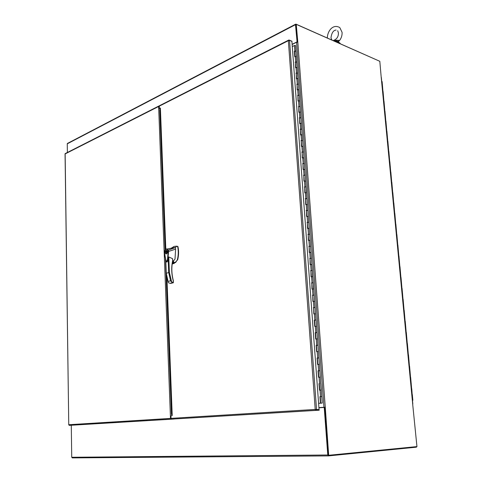 <?xml version="1.0" encoding="UTF-8"?>
<svg xmlns="http://www.w3.org/2000/svg" width="482" height="482" viewBox="0 0 482 482"><rect width="100%" height="100%" fill="white"/><g stroke="black" fill="none" stroke-linecap="round" stroke-linejoin="round"><path stroke-width="0.72" d="M297.087 42.103L295.49 24.66L295.99 24.136L379.43 61.136M67.582 143.365L67.257 143.829L67.384 152.481M381.202 77.253L379.81 61.304L296.255 24.353L297.816 42.163L296.587 42.247L292.134 44.477M295.894 24.672L297.159 42.097L295.84 24.564L296.255 24.353M292.122 44.314L296.785 41.976M325.302 407.392L318.921 407.603L325.266 407.206L328.682 455.279L416.948 446.597L412.688 404.241M381.232 77.614L412.694 404.073M416.761 446.615L416.376 447.182L328.453 455.9L327.784 455.002L324.217 407.453L324.609 407.441L328.206 455.285L328.682 455.279M328.405 455.267L324.609 407.441L325.079 407.411M297.575 41.928L297.249 42.091M71.276 425.275L71.734 457.267L72.306 457.9L328.387 455.9M324.217 407.453L318.939 407.79M336.731 42.163C338.858 42.241 340.045 42.771 340.292 43.735M338.358 42.886L339.931 43.579M170.887 418.388L170.809 416.352L170.417 416.37L170.495 418.406L68.86 424.714L69.312 425.365L171.116 419.159L170.495 418.406M159.162 105.986L158.626 106.486L170.417 416.37L171.218 415.852M171.116 419.159L174.135 419.021M159.711 108.709L158.692 108.233M158.964 108.311L158.994 106.594M65.377 153.499L65.13 153.842M68.757 424.943L65.148 153.915L158.626 106.486M174.135 419.033L69.312 425.365M159.47 105.715L159.193 108.01L159.602 108.396L160.386 108.004L165.657 249.441M172.201 414.996L172.219 415.532L171.363 415.592L170.965 416.297L171.044 418.37L171.664 419.129L316.126 410.321L315.222 409.423L319.066 409.573L291.899 41.325L289.525 40.331L288.357 40.669L289.073 40.024L291.959 41.235L291.929 41.717M171.044 418.37L315.222 409.429L288.357 40.669L159.126 106.233M315.62 409.977L319.144 409.586L319.186 410.2L171.664 419.129M159.602 108.396L160.235 108.372M319.066 409.573L315.812 409.712M319.186 410.2L316.126 410.321M319.771 390.143L321.277 390.065L322.241 403.06L318.608 403.344L321.06 403.175M321.301 403.157L321.934 403.133M321.765 396.547L322.247 403.054L321.169 403.121M318.469 370.827L319.837 370.724L318.337 370.815L318.813 377.219L320.313 377.153L321.102 390.089M318.03 370.827L318.506 377.249L320.144 377.183M317.861 364.41L319.355 364.32L320.307 377.147M317.855 364.386L317.084 358.036L318.879 357.933L317.524 358.048M317.084 358.036L317.554 364.422L319.186 364.362M316.915 351.661L318.403 351.571L319.349 364.314M316.909 351.631L316.138 345.323L317.933 345.22L316.578 345.341M315.969 338.985L317.457 338.894L318.397 351.577M317.451 338.888L316.987 332.586L315.68 332.719M315.505 332.701L315.198 332.688L315.668 338.997L317.289 338.954M316.511 326.29L316.053 320.03L314.704 320.168M315.035 326.392L316.349 326.362M314.107 313.878L315.583 313.782L315.12 307.552L313.782 307.697M313.643 307.673L313.806 313.884L315.415 313.854M313.18 301.437L314.656 301.34L314.192 295.147L312.86 295.303M312.722 295.273L312.884 301.449L314.487 301.419M312.264 289.073L313.734 288.971L313.276 282.82L311.944 282.982M311.806 282.952L311.962 289.079L313.728 288.989M311.348 276.788L312.818 276.68L312.36 270.565L311.035 270.733M310.896 270.703L311.053 276.795L312.812 276.698M311.896 264.449L311.45 258.388L310.125 258.563M310.444 264.576L311.896 264.485M310.986 252.303L310.547 246.278L309.269 246.477M309.54 252.429L310.992 252.345M310.089 240.235L309.649 234.246L308.335 234.439M308.643 240.367L310.089 240.277M309.191 228.233L308.757 222.286L307.444 222.485M307.751 228.372L309.197 228.281M308.299 216.31L307.865 210.393L306.606 210.616M306.865 216.448L308.305 216.358M307.42 204.452L306.986 198.578L305.684 198.795M305.986 204.597L307.269 204.609M305.112 192.812L306.546 192.692L306.106 186.829L304.811 187.052M304.678 186.992L304.817 192.812L306.54 192.722M305.66 180.955L305.239 175.147L303.943 175.382M304.244 181.099L305.666 181.009M304.793 169.309L304.371 163.537L303.082 163.778M303.377 169.459L304.799 169.363M303.931 157.728L303.509 151.993L302.226 152.24M302.515 157.885L303.931 157.789M303.07 146.221L302.648 140.521L301.37 140.774M301.66 146.377L303.076 146.281M302.214 134.779L301.798 129.116L300.569 129.387M300.81 134.942L302.22 134.84M301.364 123.404L300.955 117.771L299.683 118.042M299.967 123.567L301.37 123.47M300.521 112.095L300.111 106.498L298.846 106.775M299.129 112.264L300.527 112.161M299.683 100.852L299.274 95.291L298.015 95.569M298.292 101.021L299.69 100.925M298.846 89.676L298.442 84.145L297.183 84.434M297.46 89.845L298.852 89.748M298.021 78.56L297.436 72.896L296.225 73.204L296.629 78.602M296.635 78.735L298.027 78.638M297.195 67.51L296.617 61.877L295.406 62.19L295.809 67.552M295.815 67.691L297.201 67.588M296.376 56.527L295.797 50.917L294.592 51.243L294.99 56.569M295.002 56.707L296.382 56.605M320.735 403.133L320.253 396.632L319.946 396.644L321.584 396.547L320.391 396.632M295.424 45.856L295.394 45.459L294.418 45.525L292.291 46.585M294.598 51.309L295.972 51.098L296.237 56.774M318.988 383.696L319.464 390.161L321.277 390.065L320.795 383.6M316.138 345.323L316.608 351.667L318.234 351.619M315.035 326.356L314.571 320.126L314.27 320.138L314.734 326.404L316.517 326.302L317.457 338.894M315.198 332.688L316.987 332.586M314.27 320.138L316.053 320.03L316.517 326.302M313.342 307.655L315.12 307.552L316.053 320.03M311.505 282.928L313.276 282.82L313.565 289.061M312.42 295.255L314.192 295.147L315.12 307.552M310.601 270.673L312.36 270.565L312.649 276.776M309.992 258.527L310.143 264.576L311.74 264.564M309.095 246.423L309.245 252.435L310.836 252.429M309.697 258.497L311.45 258.388L312.36 270.565M308.203 234.397L308.347 240.367L309.932 240.367M308.793 246.392L310.547 246.278L311.45 258.388M307.311 222.437L307.456 228.372L309.04 228.378M307.902 234.36L309.649 234.246L310.547 246.278M306.432 210.556L306.576 216.448L308.149 216.46M307.016 222.401L308.757 222.286L309.649 234.246M305.552 198.741L305.696 204.597L307.426 204.476L308.757 222.286M306.13 210.513L307.865 210.393M304.383 186.95L306.106 186.829L306.389 192.83M305.257 198.692L306.986 198.578L307.426 204.476M303.811 175.315L303.949 181.099L305.516 181.124M302.949 163.711L303.088 169.459L304.648 169.483M303.515 175.267L305.239 175.147L306.106 186.829M302.094 152.173L302.226 157.879L303.781 157.915M302.654 163.663L304.371 163.537L305.239 175.147M301.238 140.702L301.37 146.377L302.925 146.414M301.798 152.119L303.509 151.993L304.371 163.537M300.394 129.303L300.527 134.936L302.045 134.671L302.069 134.978M300.949 140.648L302.648 140.521L303.509 151.993M299.551 117.963L299.677 123.561L301.202 123.29L301.22 123.615M300.099 129.242L301.798 129.116L302.648 140.521M298.713 106.697L298.84 112.258L300.352 111.975L300.382 112.312M299.262 117.903L300.955 117.771L301.798 129.116M297.882 95.49L298.009 101.015L299.515 100.732L299.539 101.075M298.424 106.63L300.111 106.498L300.955 117.771M297.057 84.35L297.177 89.839L298.683 89.55L298.707 89.905M297.593 95.418L299.274 95.291L300.111 106.498M296.231 73.27L296.352 78.729L297.852 78.427L297.882 78.795M296.767 84.278L298.442 84.145L299.274 95.291M295.412 62.256L295.532 67.685L297.026 67.378L297.057 67.757M295.942 73.198L297.617 73.065L298.442 84.145M294.309 51.231L294.719 56.701L296.382 56.563L297.617 73.065M295.123 62.184L296.792 62.051M294.556 51.333L294.948 56.587M295.37 62.28L295.761 67.576M296.189 73.294L296.587 78.626M297.008 84.368L297.412 89.736M297.84 95.508L298.238 100.919M298.671 106.715L299.075 112.161M299.509 117.982L299.912 123.47M300.346 129.321L300.762 134.846M301.196 140.72L301.612 146.287M302.045 152.192L302.467 157.795M302.907 163.729L303.323 169.375M303.768 175.334L304.19 181.021M304.636 187.01L305.058 192.734M305.504 198.753L305.937 204.525M306.383 210.568L306.817 216.376M307.269 222.449L307.703 228.305M308.155 234.409L308.594 240.307M309.046 246.435L309.492 252.375M309.944 258.539L310.39 264.522M310.854 270.709L311.3 276.74M311.764 282.958L312.209 289.031M312.673 295.279L313.131 301.401M313.595 307.679L314.053 313.842M314.523 320.156L314.987 326.362M315.457 332.707L315.921 338.96M316.397 345.335L316.861 351.637M317.337 358.042L317.807 364.392M318.289 370.827L318.765 377.225M319.241 383.69L319.723 390.137M320.205 396.638L320.687 403.145L318.602 403.283L320.687 403.145M319.946 396.644L320.428 403.151M382.202 86.314L382.581 86.477L382.202 86.314M381.732 81.398L382.015 81.717M383.154 96.177L383.533 96.34L383.154 96.177M384.112 106.094L384.491 106.251L384.112 106.094M385.07 116.066L385.449 116.21L385.07 116.066M386.04 126.079L386.413 126.23L386.04 126.079M387.01 136.153L387.389 136.292L387.01 136.153M387.986 146.275L388.365 146.414L387.986 146.275M388.968 156.451L389.348 156.584L388.968 156.451M389.95 166.682L390.33 166.808L389.95 166.682M390.944 176.966L391.324 177.081L390.944 176.966M391.938 187.305L392.318 187.414L391.938 187.305M392.938 197.692L393.324 197.801L392.938 197.692M393.951 208.14L394.33 208.242L393.951 208.14M394.963 218.641L395.342 218.738L394.963 218.641M395.975 229.203L396.361 229.287L395.975 229.203M396.999 239.813L397.385 239.897L396.999 239.813M398.03 250.483L398.415 250.562L398.03 250.483M399.066 261.214L399.445 261.28L399.066 261.214M400.102 271.999L400.488 272.065L400.102 271.999M401.151 282.838L401.536 282.898L401.151 282.838M402.199 293.743L402.584 293.797L402.199 293.743M403.253 304.702L403.639 304.751L403.253 304.702M404.32 315.722L404.705 315.764L404.32 315.722M405.386 326.802L405.772 326.838L405.386 326.802M406.459 337.942L406.844 337.966L406.459 337.942M407.543 349.143L407.929 349.167L407.543 349.143M408.628 360.409L409.013 360.422L408.628 360.409M409.718 371.73L410.104 371.736L409.718 371.73M410.815 383.118L411.206 383.118L410.815 383.118M411.917 394.571L412.309 394.559L411.917 394.571M382.961 91.55L382.106 81.566M383.913 101.431L383.057 91.405M384.871 111.366L384.009 101.286M385.835 121.35L384.967 111.228M386.805 131.381L385.931 121.211M387.781 141.473L386.901 131.255M388.757 151.613L387.877 141.346M389.739 161.807L388.853 151.493M390.727 172.05L389.836 161.687M391.721 182.353L390.824 171.935M392.722 192.704L391.824 182.244M393.722 203.115L392.818 192.601M394.734 213.58L393.824 203.012M395.746 224.1L394.836 213.484M396.77 234.674L395.849 224.01M397.795 245.302L396.873 234.583M398.825 255.99L397.897 245.224M399.861 266.739L398.927 255.918M400.904 277.542L399.97 266.667M401.952 288.405L401.012 277.475M403.006 299.322L402.06 288.338M404.067 310.3L403.115 299.262M405.127 321.337L404.175 310.245M406.199 332.435L405.235 321.289M407.278 343.6L406.308 332.393M408.356 354.818L407.386 343.558M409.447 366.097L408.471 354.782M410.543 377.442L409.561 366.073M411.64 388.847L410.652 377.418M412.472 400.325L412.863 400.307L412.478 400.337M412.194 394.577L411.755 388.829M173.14 262.907L173.442 262.106L172.713 260.991M173.002 262.889L173.327 262.118L172.695 261.093M173.628 262.533L175.858 262.202L177.388 259.671C178.448 255.183 178.539 250.845 177.659 246.657L176.761 246.169L174.333 246.374L171.381 248.091M172.544 261.822L172.55 262.829M166.417 253.936L165.802 253.857C164.88 252.52 165.037 251.345 166.278 250.333L166.899 250.417C167.82 251.749 167.664 252.923 166.417 253.936M166.85 250.387L166.483 250.562M166.055 253.689L166.362 253.954M167.158 250.652L166.814 250.658M166.411 253.683L165.88 253.61C165.091 252.478 165.224 251.471 166.29 250.586L166.82 250.658C167.609 251.797 167.471 252.803 166.411 253.683L166.73 253.779M173.562 260.84L175.008 259.087L175.611 249.116L168.598 251.459L167.676 261.057L166.742 262.027L166.212 261.407M167.001 262.039L168.766 256.942L172.532 258.665L172.658 260.828M173.387 281.578L173.303 280.964C171.459 274.011 171.231 267.299 172.616 260.822L173.502 260.798L173.592 262.961M173.61 262.961L173.502 260.798M168.598 251.459L168.164 251.477L167.501 259.406C166.049 265.04 164.808 255.46 164.531 252.574L164.537 252.676M175.611 249.116L175.358 247.567L168.29 250.164L168.592 251.459M176.761 246.169L175.358 247.567L171.917 248.128M164.633 251.435L164.784 250.851M166.266 273.222L169.375 272.408L171.682 282.072L173.189 282.795L173.351 282.235L173.327 282.759L173.333 280.952C171.508 274.065 171.279 267.414 172.652 261.003L172.707 260.889M165.627 259.635L166.145 273.186L168.212 282.139M164.802 250.869L164.814 250.761C165.447 249.381 166.224 248.796 167.146 248.995L168.29 250.164L167.935 250.321C166.911 248.736 165.862 248.917 164.802 250.869L164.531 252.574M168.164 251.477L167.935 250.321M175.195 262.527L177.707 259.714C178.768 255.225 178.858 250.893 177.985 246.706L177.382 246.296M175.514 262.57L174.797 262.642M174.309 262.702L175.117 262.678M170.586 283.398L168.616 282.844L168.254 282.259L166.254 273.131L165.754 260.147M172.345 262.919L174.291 263.052M174.333 263.166L172.176 264.064M168.158 258.599L168.7 272.475L170.556 280.795L171.682 282.072L173.351 282.235L173.406 280.934C171.58 274.029 171.351 267.371 172.725 260.955L172.725 260.955M166.513 252.556L166.194 252.622L166.447 250.929L166.513 252.556M166.621 251.773L166.182 251.712M166.519 252.682L166.218 252.64M166.645 251.845L166.561 252.49M158.626 106.552L159.126 106.299L158.626 106.552M170.538 418.671L171.092 418.641L170.538 418.671M315.879 409.712L316.927 409.67M160.434 113.535L159.879 112.499L159.771 109.547M165.471 258.967L171.429 414.52L171.327 411.291L171.839 410.236M159.879 112.499L160.386 112.252M171.327 411.291L171.875 411.248M297.816 42.163L325.266 407.206L318.921 407.615M333.652 40.801L336.201 40.235L335.99 40.819L338.25 41.344L338.665 42L338.25 41.344L339.093 40.367L336.201 40.235M335.689 41.705L338.617 42.398M338.719 41.5L339.093 40.367M335.99 40.819L335.58 41.157L334.273 40.361L333.773 40.856M334.719 41.271L338.25 41.344L338.045 42.006M335.671 41.374L335.659 41.687M338.701 42.422L338.665 41.994L338.756 42.44M67.257 143.829L295.49 24.66M296.587 42.247L323.964 407.272M327.784 455.002L71.734 457.267M165.127 250.056L159.747 109.559M160.386 108.004L165.82 249.308M166.899 277.373L172.219 415.532M316.547 409.67L289.525 40.331M294.821 50.978L294.418 45.525M320.524 396.602L320.042 390.113M319.56 383.642L319.078 377.195M318.602 370.766L318.126 364.356M317.65 357.963L317.174 351.595M316.704 345.245L316.234 338.918M315.764 332.604L315.294 326.314M314.83 320.042L314.366 313.788M313.903 307.558L313.439 301.34M312.981 295.147L312.517 288.971M312.059 282.813L311.607 276.674M311.149 270.553L310.697 264.449M310.245 258.364L309.793 252.303M309.342 246.254L308.896 240.223M308.45 234.216L308.004 228.221M307.558 222.25L307.112 216.291M306.673 210.351L306.233 204.434M305.793 198.53L305.359 192.643M304.919 186.775L304.485 180.925M304.052 175.087L303.618 169.272M303.19 163.47L302.756 157.692M302.328 151.926L301.901 146.179M301.473 140.449L301.051 134.731M300.629 129.031L300.202 123.35M299.786 117.686L299.364 112.041M298.942 106.408L298.527 100.792M298.111 95.195L297.695 89.61M297.28 84.043L296.87 78.494M296.46 72.957L296.044 67.438M295.641 61.937L295.231 56.448M172.532 258.665L172.616 260.822L172.658 259.021M168.766 256.942L169.375 272.408M177.659 246.657L177.985 246.706M177.388 259.671L177.707 259.714M168.104 281.422L170.556 280.795M170.098 283.35L172.556 282.729M170.857 283.38L173.327 282.759M172.267 263.437L173.761 263.624M174.183 263.479L172.291 263.244M67.396 143.461L295.599 24.202M412.833 404.073L381.346 77.427M65.178 153.601L158.765 106.07M68.757 424.913L65.052 153.854M159.265 105.817L288.682 40.09M166.694 276.403L172.032 415.273M319.837 370.724L320.313 377.153M318.879 357.933L319.355 364.32M317.933 345.22L318.403 351.571M319.289 383.684L319.771 390.131M315.505 332.682L315.969 338.954M313.643 307.649L314.101 313.836M312.722 295.249L313.18 301.389M311.806 282.922L312.258 289.019M310.896 270.673L311.348 276.728M309.992 258.491L310.438 264.51M309.095 246.392L309.534 252.363M308.197 234.36L308.637 240.295M307.311 222.401L307.745 228.293M306.425 210.513L306.859 216.364M305.552 198.692L305.98 204.507M304.678 186.95L305.106 192.722M303.811 175.273L304.232 181.003M302.949 163.663L303.371 169.357M302.087 152.125L302.509 157.783M301.238 140.648L301.654 146.269M300.388 129.248L300.804 134.827M299.545 117.909L299.961 123.452M298.707 106.636L299.117 112.143M297.876 95.424L298.286 100.895M297.051 84.284L297.454 89.718M295.568 45.645L295.972 51.098M313.734 288.971L314.192 295.147M312.818 276.68L313.276 282.82M306.546 192.692L306.986 198.578M412.863 400.307L412.309 394.559M166.314 253.924L165.802 253.857M167.2 250.712L166.82 250.658M175.08 247.519L167.146 248.995C166.115 248.839 165.314 249.435 164.748 250.797L164.458 252.628L166.109 261.419L166.736 262.021M172.411 247.899L173.387 246.742M177.46 246.326L177.78 246.374M173.647 262.967L173.556 260.798M166.519 252.67L166.194 252.622M337.689 30.734L338.406 32.842C338.521 36.789 336.767 39.367 333.14 40.572M331.785 39.976L330.989 37.753C331.67 32.866 333.363 30.3 336.075 30.047M339.346 40.783C341.334 38.247 342.25 35.433 342.087 32.342L339.804 27.595C332.688 23.431 327.272 31.685 327.35 38.012"/></g></svg>
